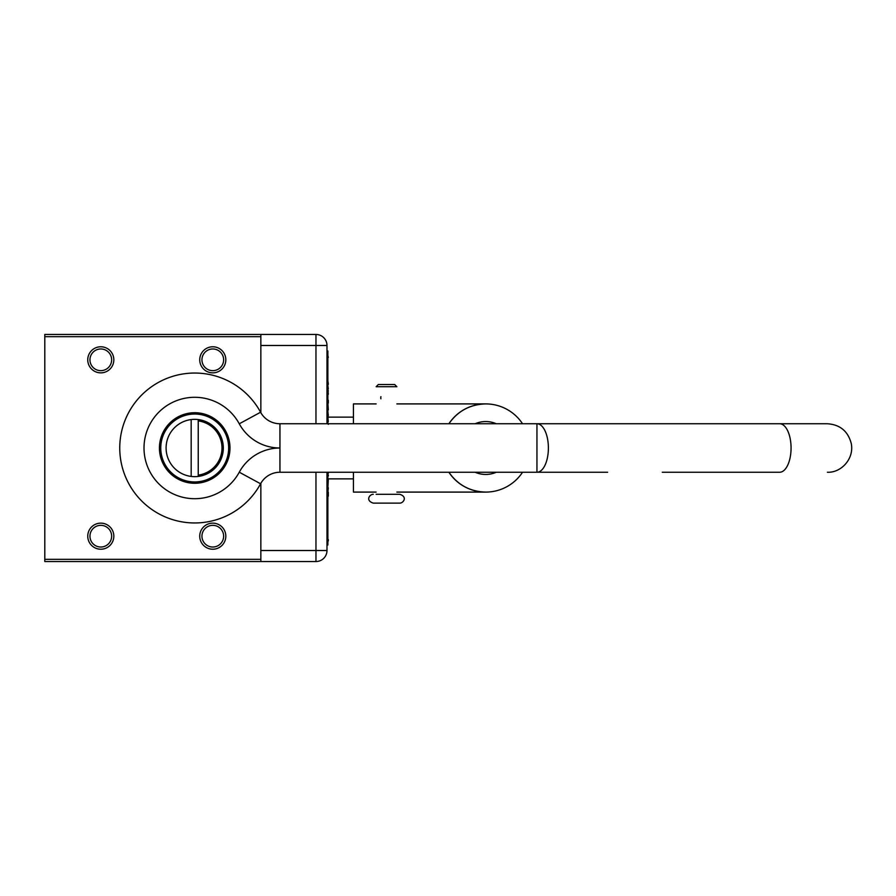 <?xml version="1.0" encoding="UTF-8"?>
<svg xmlns="http://www.w3.org/2000/svg" width="896" height="896" viewBox="0 0 896 896"><rect width="100%" height="100%" fill="white"/><g stroke="black" fill="none" stroke-linecap="round" stroke-linejoin="round"><path stroke-width="1.34" d="M260.848 336.672L260.848 334.466L44.8 334.466L44.8 336.672L260.848 336.672L260.848 412.709L260.848 345.486L315.963 345.486L315.963 423.752M260.848 559.328L44.8 559.328L44.8 561.534L260.848 561.534L260.848 483.291L260.848 550.514L315.963 550.514L315.963 561.534A11.021 11.021 0 0 0 326.984 550.514L326.984 472.248L326.984 550.514L315.963 550.514L315.963 472.248M199.741 359.822A13.048 13.048 0 0 0 219.307 371.112A13.048 13.048 0 0 0 219.307 348.522A13.048 13.048 0 0 0 199.741 359.822M199.741 536.178A13.048 13.048 0 0 0 219.307 547.478A13.048 13.048 0 0 0 219.307 524.888A13.048 13.048 0 0 0 199.741 536.178M87.752 359.822A13.048 13.048 0 0 0 107.318 371.112A13.048 13.048 0 0 0 107.318 348.522A13.048 13.048 0 0 0 87.752 359.822M87.752 536.178A13.048 13.048 0 0 0 107.318 547.478A13.048 13.048 0 0 0 107.318 524.888A13.048 13.048 0 0 0 87.752 536.178M44.8 336.672L44.8 559.328M201.947 359.822A10.842 10.842 0 0 1 218.21 350.426A10.842 10.842 0 0 1 218.21 369.208A10.842 10.842 0 0 1 201.947 359.822M89.958 536.178A10.842 10.842 0 0 1 106.221 526.792A10.842 10.842 0 0 1 106.221 545.574A10.842 10.842 0 0 1 89.958 536.178M201.947 536.178A10.842 10.842 0 0 1 218.21 526.792A10.842 10.842 0 0 1 218.21 545.574A10.842 10.842 0 0 1 201.947 536.178M89.958 359.822A10.842 10.842 0 0 1 106.221 350.426A10.842 10.842 0 0 1 106.221 369.208A10.842 10.842 0 0 1 89.958 359.822M260.848 334.466L315.963 334.466L315.963 345.486L326.984 345.486A11.021 11.021 0 0 0 315.963 334.466A11.021 11.021 0 0 1 326.984 345.486L326.984 423.752L326.984 350.997L327.869 350.997L327.869 423.752M315.963 561.534L260.848 561.534L315.963 561.534M353.438 417.133L328.306 417.133M380.778 397.734L380.912 396.67L380.778 397.734M394.666 384.507L378.347 384.507L376.141 386.714L396.872 386.714L394.666 384.507M388.483 503.115L399.728 503.115C403.267 503.283 407.949 496.832 399.728 494.301L376.141 494.301M399.728 503.115L373.274 503.115C365.019 500.517 369.779 494.133 373.274 494.301M517.194 472.248L279.944 472.248L536.95 472.248L536.95 423.752L779.632 423.752L522.536 423.752A44.094 44.094 0 0 0 485.71 403.906A44.094 44.094 0 0 1 522.536 423.752A44.094 44.094 0 0 0 448.885 423.752C457.845 410.984 470.12 404.376 485.71 403.906L396.872 403.906M448.885 472.248C457.845 485.016 470.12 491.624 485.71 492.094A44.094 44.094 0 0 1 448.885 472.248M376.141 403.906L353.438 403.906L353.438 423.752M353.438 472.248L353.438 492.094L376.141 492.094M522.536 472.248A44.094 44.094 0 0 1 485.71 492.094A44.094 44.094 0 0 0 522.536 472.248A44.094 44.094 0 0 1 485.71 492.094L396.872 492.094M327.869 525.291L327.869 517.664M327.869 378.336L327.869 370.709M327.869 357.437L327.869 367.181M327.869 355.533L328.306 357.437M328.306 487.794L327.869 492.453M327.869 528.651L327.869 540.658M327.869 498.366L327.869 503.362M327.869 496.485L327.869 497.65M328.306 494.838L328.306 496.171M328.306 492.251L328.306 494.95M328.306 539.538L328.306 540.982M327.869 421.434L327.869 423.203M327.869 417.189L328.306 421.613M328.306 479.595L327.869 487.939M327.869 478.184L327.869 479.965M327.869 414.478L328.306 417.189M328.306 474.846L328.306 476.034M327.869 475.63L327.869 477.131M327.869 411.746L328.306 415.307M328.306 472.248L328.306 473.323M327.869 473.066L327.869 475.474M327.869 423.371L328.306 424.357M327.869 394.296L327.869 400.355M327.869 392.918L328.306 394.296M327.869 403.054L328.306 409.853M327.869 409.651L327.869 411.622M327.869 391.16L328.306 393.355M327.869 389.122L328.306 391.16M327.869 385.84L328.306 388.819M327.869 384.384L327.869 385.045M327.869 383.376L328.306 384.384M327.869 381.136L328.306 383.589M328.306 400.266L328.306 403.054M326.984 545.003L327.869 545.003L327.869 472.248M194.712 481.947A33.947 33.947 0 0 1 165.312 431.021A33.947 33.947 0 0 1 224.112 431.021A33.947 33.947 0 0 1 194.712 481.947M194.712 483.269A35.269 35.269 0 0 0 225.254 430.36A35.269 35.269 0 0 0 164.158 430.36A35.269 35.269 0 0 0 194.712 483.269M607.611 472.248L536.95 472.248A24.248 11.435 -90 0 0 548.386 448A24.248 11.435 -90 0 0 536.95 423.752L279.944 423.752A22.042 22.042 0 0 1 260.579 412.227A74.95 74.95 0 0 0 147.034 390.163A74.95 74.95 0 0 0 147.034 505.837A74.95 74.95 0 0 0 260.579 483.773A22.042 22.042 0 0 1 279.944 472.248A22.042 22.042 0 0 0 260.579 483.773A74.95 74.95 0 0 1 147.034 505.837A74.95 74.95 0 0 1 147.034 390.163A74.95 74.95 0 0 1 260.579 412.227A22.042 22.042 0 0 0 279.944 423.752L517.194 423.752M662.29 423.752L607.611 423.752M662.29 472.248L779.632 472.248L662.29 472.248M191.173 419.563A28.661 28.661 0 0 1 198.229 419.563L198.229 420.896A27.339 27.339 0 0 1 198.24 475.104L198.24 476.437A28.661 28.661 0 0 0 198.229 419.563L198.24 476.437A28.661 28.661 0 0 1 191.184 476.437L191.173 419.563A28.661 28.661 0 0 0 191.184 476.437M496.283 472.248A26.454 26.454 0 0 1 475.138 472.248M475.138 423.752A26.454 26.454 0 0 1 496.283 423.752M239.266 423.797A46.301 46.301 0 0 0 279.944 448A46.301 46.301 0 0 0 239.266 472.203A50.702 50.702 0 0 1 162.456 487.122A50.702 50.702 0 0 1 162.456 408.878A50.702 50.702 0 0 1 239.266 423.797L260.579 412.227A74.95 74.95 0 0 0 147.034 390.163A74.95 74.95 0 0 0 147.034 505.837A74.95 74.95 0 0 0 260.579 483.773A22.042 22.042 0 0 1 279.944 472.248L279.944 423.752A22.042 22.042 0 0 1 260.579 412.227M239.266 472.203L260.579 483.773M827.411 472.248C841.344 472.931 854.515 458.461 851.2 443.274C847.896 431.122 839.978 424.614 827.411 423.752L779.632 423.752A24.248 11.435 90 0 1 791.067 448A24.248 11.435 90 0 1 779.632 472.248M353.438 478.867L328.306 478.867M380.901 396.67A4.413 4.413 0 0 0 380.901 398.798"/></g></svg>
